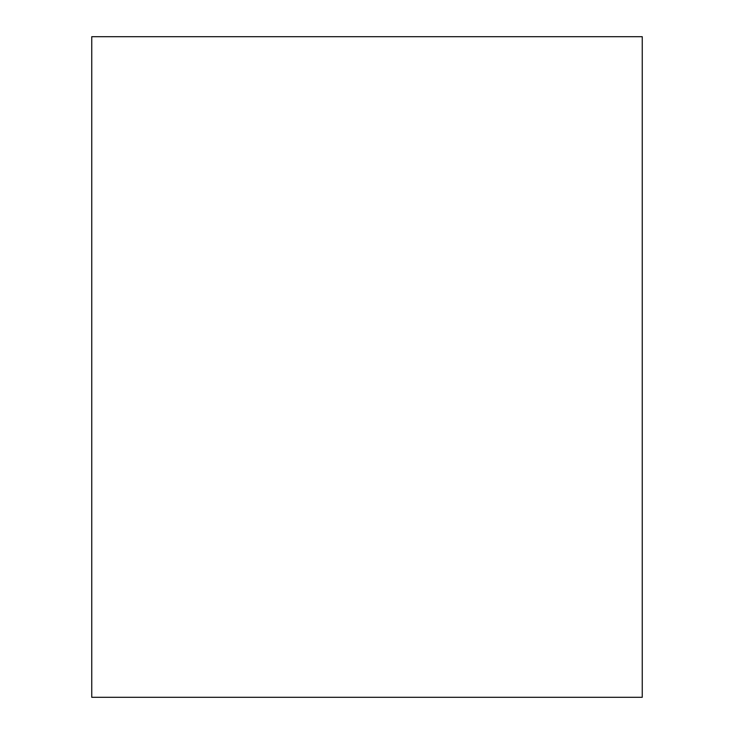 <?xml version="1.0" encoding="UTF-8"?>
<svg xmlns="http://www.w3.org/2000/svg" width="734" height="734" viewBox="0 0 734 734"><rect width="100%" height="100%" fill="white"/><g stroke="black" fill="none" stroke-linecap="round" stroke-linejoin="round"><path stroke-width="1.1" d="M91.75 36.7L91.75 697.3L642.25 697.3L642.25 36.7L91.75 36.7"/></g></svg>
